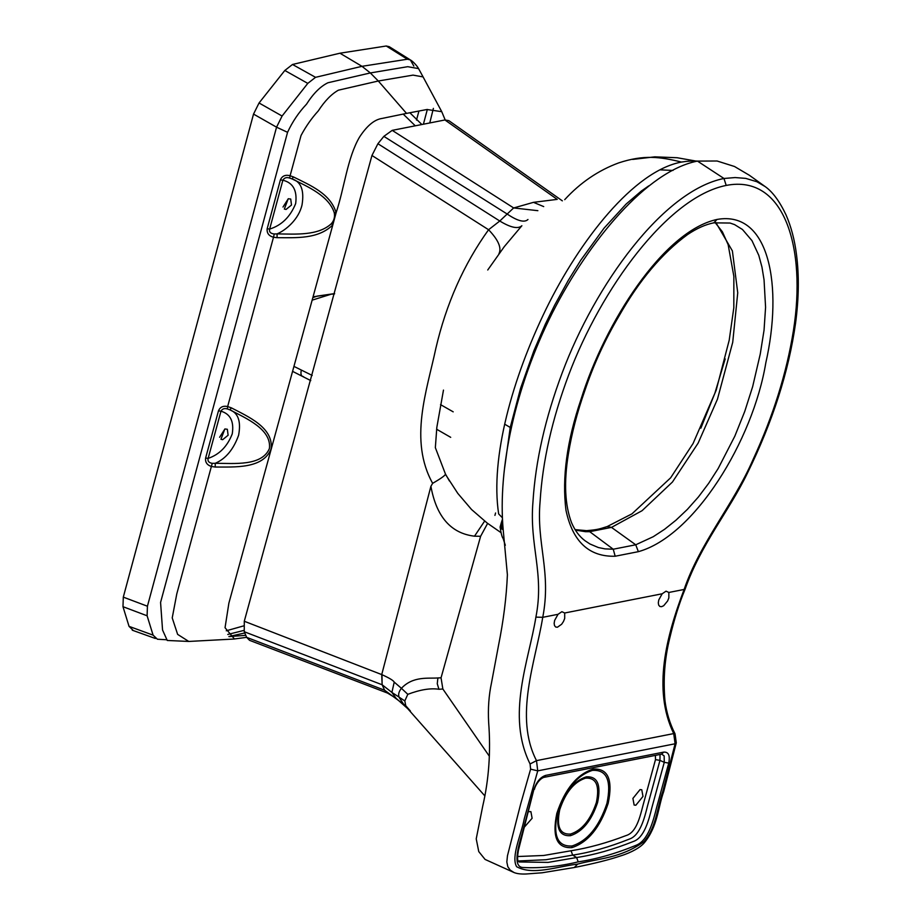 <?xml version="1.0" encoding="UTF-8"?>
<svg xmlns="http://www.w3.org/2000/svg" width="920" height="920" viewBox="0 0 920 920"><rect width="100%" height="100%" fill="white"/><g stroke="black" fill="none" stroke-linecap="round" stroke-linejoin="round"><path stroke-width="1.38" d="M585.051 540.753L589.95 543.984L598.345 547.526L604.957 548.884L613.237 549.217L615.181 556.232C589.087 556.957 572.688 541.673 565.995 510.37C561.878 477.917 566.892 440.887 581.037 399.28C604.911 322.644 663.343 231.023 717.025 219.443C770.144 209.978 782.931 287.558 765.808 362.859C752.928 440.645 694.381 536.164 638.365 551.666L635.731 544.789L613.237 549.217L589.697 531.679L611.49 527.39L635.731 544.789L653.269 536.693L664.619 529.264L675.981 520.191L687.401 509.358L698.429 496.949L708.688 483.287L718.175 468.51L734.827 436.172L744.74 411.447L752.663 386.618L760.254 354.05L764.048 330.153L765.578 307.28L764.048 279.829L761.944 267.018L758.781 255.323L751.973 240.637L742.463 229.494L734.574 224.606L729.997 223.019M575.368 530.092L585.442 531.679L589.697 531.679L586.546 530.656C598.253 529.667 599.345 528.977 607.177 526.562L611.49 527.39L642.045 510.715L672.451 482.022L698.119 443.141L717.462 399.165L732.722 342.297L737.736 292.801L732.389 250.907L715.841 222.479M504.505 468.751L510.209 427.512L520.628 388.125L533.91 350.727L545.33 324.185L554.691 305.084L568.261 280.427L580.727 260.268L604.106 228.102L626.152 204.033L641.297 191.084L648.749 185.874M725.19 358.892L714.851 393.288L700.867 428.179M313.122 297.516L317.296 296.091L334.627 293.595M294.227 366.528L312.19 375.44M313.317 296.769L331.073 294.227L312.421 300.07M331.096 294.216L334.546 293.894L331.096 294.216M453.192 411.838L440.53 404.616M577.61 864.11C556.957 866.502 532.99 875.725 516.626 866.709C510.784 856.635 521.341 834.497 524.297 818.673L537.74 770.856L675.107 743.774L673.716 733.585L675.038 733.838L676.292 742.819L675.107 743.774L662.814 791.372C657.075 807.737 656.202 827.977 643.966 841.616C620.62 858.452 599.219 858.176 577.61 864.11L574.333 867.514L542.064 872.793L526.033 874C520.823 874.195 516.81 873.701 513.992 872.516L510.151 870.067L507.817 866.709L506.828 861.994L507.46 855.784L520.616 804.172L530.61 769.154L537.74 770.856L536.498 760.633C513.797 716.668 535.532 661.503 542.742 617.32L558.026 614.307L561.89 611.696L564.696 612.996L662.181 593.779L666.034 591.169L668.851 592.457L684.123 589.456C700.258 542.432 733.355 504.838 753.146 459.367C773.237 415.851 786.669 372.91 793.431 330.567C806.46 248.434 784.737 173.926 726.202 185.426C667.655 197.006 601.024 288.938 568.709 374.865C552.103 419.152 542.57 461.322 540.109 501.365C536.21 543.708 551.597 571.734 542.754 617.32L535.9 617.124C544.559 573.309 529.207 545.686 532.967 501.779C535.532 460.989 545.272 418.013 562.2 372.853C594.976 284.981 663.021 190.612 723.971 178.48L726.202 185.426M530.61 769.154L530.081 763.98L536.498 760.633L673.716 733.585C652.269 689.367 666.551 635.674 684.123 589.456L685.067 589.271C700.649 544.721 729.318 510.749 747.373 473.248C772.673 421.671 788.739 371.611 795.581 323.058C798.882 298.252 799.181 275.413 796.49 254.552C794.615 239.844 791.154 226.665 786.071 214.992C779.654 201.399 772.696 191.935 765.187 186.599L756.895 181.734L745.706 178.376L735.115 177.56L723.971 178.48L697.44 161.092C646.841 171.017 589.11 240.649 552.264 313.11C514.958 387.239 497.72 468.786 503.182 529.713L507.391 574.781C506.46 597.057 503.504 620.609 498.513 645.449L491.522 682.755C488.842 695.255 487.887 708.481 488.647 722.418C490.889 751.536 488.899 779.481 482.701 806.254L476.226 838.844L478.756 851.586L485.081 859.429L513.992 872.516M675.038 733.838L675.038 733.838C669.863 723.637 666.517 712.62 664.976 700.787C663.078 679.385 664.677 658.421 669.794 637.905C674.222 619.263 679.317 603.048 685.067 589.271M530.081 763.98C505.897 715.242 528.977 660.433 535.9 617.124M668.851 592.457L668.851 597.931L667.621 600.978L663.688 605.716L661.595 606.682L659.893 606.51L658.674 605.107L658.306 602.807L658.778 599.92L662.181 593.779M564.696 612.996L564.696 618.458L563.466 621.506L561.648 624.243L557.439 627.221L555.737 627.037L554.518 625.646L554.15 623.346L554.622 620.448L558.026 614.307M545.709 775.376C540.477 777.043 536.509 781.816 533.818 789.705L522.042 833.831C518.029 847.527 512.52 867.33 523.192 867.514C540.638 868.388 558.98 866.502 578.22 861.867C596.965 859.015 616.296 853.472 636.203 845.238C648.174 840.592 653.338 820.858 656.673 807.3L668.736 763.106C670.231 755.458 668.541 751.801 663.665 752.123L545.709 775.376L543.743 777.4L661.71 754.147L663.665 752.123M517.534 856.531L543.731 855.473L571.067 850.758C588.857 847.895 607.143 842.835 625.933 835.613C637.755 832.289 640.745 812.797 644.31 800.607L655.488 759.621L655.396 755.389M528.413 811.693L530.897 811.635L532.116 818.271L524.342 827.149M592.399 770.385C576.886 775.433 565.236 789.659 557.451 813.061C552.77 835.843 557.623 846.814 571.998 845.986L571.918 847.619C556.991 848.481 551.954 837.073 556.818 813.406C564.903 789.084 577.001 774.306 593.112 769.062L592.399 770.385C606.786 769.534 611.639 780.516 606.958 803.309C599.173 826.7 587.523 840.926 571.998 845.986M570.423 835.693C559.245 836.36 555.473 827.816 559.096 810.06C565.179 791.821 574.241 780.746 586.304 776.836L585.591 778.147C574.115 781.873 565.501 792.396 559.728 809.715C556.278 826.585 559.866 834.704 570.503 834.06L570.423 835.693C582.463 831.783 591.525 820.709 597.609 802.47C601.255 784.702 597.482 776.158 586.304 776.836M642.988 796.421L641.769 789.774L640.056 789.59L632.914 798.41L634.133 805.046L635.846 805.23L642.988 796.421M519.018 860.947L546.02 859.728L572.677 855.106C590.088 852.529 608.982 847.182 629.372 839.074C640.078 835.544 644.518 818.075 647.542 805.817L659.962 760.38L660.031 754.481M501.86 529.115L501.296 522.813L502.262 519.8M564.719 199.651C580.278 182.666 598.264 170.418 618.688 162.898C643.827 154.617 659.973 156.745 681.444 162.07C633.673 170.982 579.577 240.591 546.135 308.924C512.417 378.097 490.118 457.677 498.651 513.923L502.136 517.5M500.112 527.01L501.296 522.813L500.112 527.01L503.182 529.713L500.112 527.01C501.043 533.439 502.055 537.268 503.125 538.464L505.322 545.284M681.444 162.07C687.228 161.126 692.564 160.804 697.44 161.092L717.094 161L734.505 166.497L749.328 175.248L765.164 186.587M377.913 143.727L499.778 221.018L513.647 207.931L392.207 130.364L383.858 136.367L377.913 143.727L371.956 155.48L488.577 229.736L499.778 221.018C510.657 227.642 518.017 229.218 521.87 225.733L504.309 246.617L487.738 269.997M443.474 390.103L436.839 427.328L435.344 447.649L445.475 474.087L449.466 481.022M537.866 210.68L513.693 207.954L533.485 202.342L543.708 206.597M445.176 119.922L441.749 111.688L426.96 109.503L406.525 113.39L378.304 81.006L338.399 90.183C331.372 94.127 324.668 101.05 318.262 110.94C311.615 118.22 305.877 126.408 301.035 135.493L290.099 175.743C285.395 174.512 282.152 175.904 280.393 179.894L282.877 180.216C284.337 177.732 286.603 177.019 289.685 178.077L291.939 178.871C301.035 181.619 304.405 190.279 302.036 204.884C298.77 219.362 285.809 230.242 277.092 233.887C295.906 234.128 317.975 235.876 331.28 223.778L332.822 224.905L336.11 212.761C344.413 187.887 347.392 157.849 359.49 137.16C366.884 125.833 374.336 119.611 381.857 118.473L406.49 113.401M415.265 125.81L403.19 114.057L415.265 125.81L392.207 130.364L444.923 119.968L448.856 120.658L562.338 200.847M246.652 637.33L234.427 638.974L225.043 627.716L228.884 603.129L332.822 224.905C318.124 239.361 296.044 237.67 277.081 237.682L277.092 233.887L274.252 233.99L273.493 237.256C268.812 235.945 266.708 233.105 267.168 228.746L269.64 229.08C268.985 231.932 270.526 233.565 274.252 233.99M246.675 637.365L249.55 640.331L387.274 692.978L384.64 690.241L246.675 637.365L244.248 631.73L244.283 621.264L381.731 674.59L382.133 684.768L244.248 631.73M371.956 155.48L244.283 621.264M409.86 112.746L421.854 124.51L409.86 112.746M336.11 212.761L334.259 212.75C328.877 195.994 308.603 187.013 291.939 178.871L293.48 176.951C310.419 185.38 330.625 193.706 336.11 212.761M331.28 223.778C334.041 220.65 335.041 216.97 334.259 212.75M277.081 237.682L273.493 237.256L227.654 406.548C223.169 405.582 220.11 407.019 218.465 410.849L220.972 411.194C222.318 408.802 224.457 408.054 227.389 408.963L229.873 409.825C238.234 412.999 241.155 421.475 238.613 435.24C233.507 449.431 225.722 458.792 215.245 463.3L215.211 467.026L211.37 466.486C207 465.014 205.079 462.185 205.62 458.034L218.465 410.849M267.168 228.746L280.393 179.894M234.416 639.009L188.772 641.447L167.256 640.469L162.552 630.016L160.574 602.45L287.558 132.319C292.445 121.762 298.77 112.378 306.509 104.19C313.317 93.506 320.459 86.365 327.922 82.765L370.334 72.944L378.304 81.006L413.034 75.118L423.085 76.912L441.749 111.688M188.772 641.447L177.629 634.374L172.224 617.906L176.789 593.871L211.37 466.509L212.255 463.346L215.245 463.3C234.025 463.3 261.912 466.451 269.433 448.466C271.607 429.214 246.364 418.473 229.873 409.825L231.391 407.87C247.952 416.576 273.803 427.593 271.101 448.983C262.878 469.246 234.094 466.877 215.211 467.026M315.548 77.326L361.985 66.32L370.334 72.944L407.732 66.688L418.565 68.609C417.162 65.861 412.654 61.076 410.343 59.904L407.364 59.225L361.985 66.32L339.94 53.21L292.514 64.48L284.82 70.472L259.049 102.982L253.529 114.091L276.552 127.178L282.083 116.035L307.786 83.386L315.548 77.326L292.514 64.48M287.558 132.319L276.552 127.178L147.43 606.222L147.108 615.779L153.088 635.133L157.4 639.227L166.313 639.745M132.284 630.2L155.365 638.48M205.62 458.034L208.15 458.378C207.448 461.104 208.817 462.76 212.255 463.346M147.43 606.222L123.303 597.126L253.529 114.091M123.303 597.126L122.981 606.694L129.041 626.359L133.216 630.43M147.108 615.779L122.981 606.694M153.088 635.133L129.041 626.359M307.786 83.386L284.82 70.472M487.623 523.388L480.619 536.279L474.501 536.188C450.926 533.381 436.402 516.752 430.905 486.3L381.731 674.59M430.905 486.3L432.641 483.333C440.979 478.503 445.268 475.421 445.475 474.087M383.858 136.367L506.92 213.865M231.391 407.87L227.654 406.548L227.389 408.963M286.062 209.461L284.337 209.058L288.236 198.743L290.72 199.042L291.502 205.022L286.062 209.461M288.305 198.72L283.003 207.046M222.674 439.691L220.949 439.277L224.848 428.961L227.332 429.26L228.114 435.24L222.674 439.691M224.917 428.95L219.615 437.276M293.48 176.951L290.099 175.743L289.685 178.077M413.839 66.067L410.343 59.915L389.24 46.69L386.262 46L339.94 53.21M243.466 625.945L226.262 630.798M418.945 111.009L416.495 120.06M227.769 634.455L243.811 630.442M423.407 124.212L427.34 109.434M557.186 199.352L444.923 119.968M228.896 636.536L244.777 632.971M433.389 108.376L429.766 122.958M407.364 59.225L386.262 46M495.581 512.992L494.925 515.384M489.291 756.136L442.853 688.999L438.943 689.275C430.572 687.953 420.187 689.644 407.813 694.324L404.811 700.925L405.754 705.72L403.627 704.248L399.36 697.785C397.946 694.98 398.636 691.817 401.419 688.309L407.813 694.324M410.423 711.045L405.754 705.72M404.811 700.925L391.909 692.426L394.22 682.111L401.419 688.309C413.126 675.809 428.536 678.707 437.897 677.948L441.048 677.81L442.853 688.999M432.641 483.333C408.744 440.277 426.811 390.885 435.838 348.416C446.223 303.761 463.806 264.201 488.577 229.736C498.375 239.982 501.825 247.986 498.939 253.724M527.965 219.5C524.446 222.87 517.442 220.995 506.943 213.888M403.627 704.248L384.64 690.241L382.133 684.768L381.961 674.682C389.298 677.994 393.38 680.478 394.22 682.111M384.64 690.241L387.538 693.082L395.991 698.211L391.909 692.426L382.133 684.768M441.048 677.81L480.619 536.279M403.615 704.248L407.974 708.883M586.546 530.656L575.069 529.609M511.29 428.099L504.723 424.189M717.025 219.443L713.759 222.847L730.066 223.042M638.365 551.666L615.181 556.232M301.334 370.116C300.426 374.084 301.139 376.257 303.462 376.636M450.697 437.334L436.586 429.214M574.333 867.514L574.333 867.514C594.216 863.546 609.638 859.671 620.62 855.899C631.615 852.529 640.757 847.216 644.552 842.501C657.685 826.344 658.042 807.392 663.676 791.637L676.292 742.819M533.818 789.705L518.374 850.436C516.442 862.431 518.661 860.867 518.972 861.936M578.22 861.867L576.61 857.52L548.078 862.396L519.006 861.959M557.451 813.061L556.818 813.406M559.096 810.06L559.728 809.715M668.736 763.106L664.263 762.335L651.843 807.783C648.795 820.226 644.195 837.878 633.374 841.466C612.961 849.597 594.032 854.944 576.61 857.52L572.677 855.106L571.067 850.758M606.958 803.309L608.212 803.275C613.077 779.596 608.039 768.188 593.112 769.062M571.918 847.619C588.029 842.363 600.127 827.586 608.212 803.275M585.591 778.147C596.229 777.515 599.817 785.622 596.367 802.493C590.582 819.823 581.969 830.346 570.503 834.06M597.609 802.47L596.367 802.493M661.71 754.147L664.148 755.895L664.263 762.335L659.962 760.38L655.488 759.621M282.877 180.216L269.64 229.08C281.589 225.377 290.271 216.878 295.665 203.573C297.355 190.543 293.101 182.746 282.877 180.216M220.972 411.194L208.15 458.378C219.362 454.572 227.401 446.407 232.254 433.86C234.174 421.509 230.414 413.954 220.972 411.194M259.049 102.982L282.083 116.035M228.953 636.606L245.801 635.341M557.232 199.375L533.485 202.342M438.943 689.275L437.264 683.709L437.897 677.948M474.501 536.188L484.61 521.134M607.177 526.562L631.994 513.832L670.657 477.802L693.082 443.509L716.174 390.264L729.203 340.216L733.827 307.671L733.861 276.345L728.145 244.651L722.407 231.817L715.162 222.594M585.131 540.822C579.542 536.682 575.046 530.713 571.63 522.905C564.868 505.241 563.787 482.241 568.387 453.916C571.688 433.515 577.127 412.562 584.694 391.046C593.4 365.091 604.831 340.089 618.999 316.043C639.193 280.427 662.043 253.264 687.562 234.565C696.877 228.332 705.606 224.434 713.759 222.847M292.859 371.496L310.764 380.615M543.743 777.4C538.66 779.24 534.681 786.98 534.462 789.325M445.429 474.341L457.78 493.373L471.569 509.53L487.209 523.077L501.02 532.645M696.842 161.218L677.166 157.734L654.833 156.848L632.672 159.424M418.565 68.609L423.085 76.912M403.995 704.456L484.897 795.961M502.711 525.216L502.653 529.495M408.031 708.929L396.025 698.245M673.014 170.453L659.824 169.832"/></g></svg>
